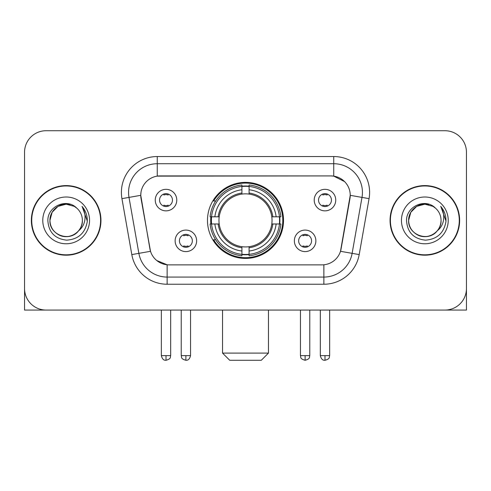 <?xml version="1.0" encoding="UTF-8"?>
<svg xmlns="http://www.w3.org/2000/svg" width="491" height="491" viewBox="0 0 491 491"><rect width="100%" height="100%" fill="white"/><g stroke="black" fill="none" stroke-linecap="round" stroke-linejoin="round"><path stroke-width="0.74" d="M207.478 220.391A38.022 38.022 0 0 0 245.5 258.413A38.022 38.022 0 0 0 283.522 220.391A38.022 38.022 0 0 0 245.5 182.37A38.022 38.022 0 0 0 207.478 220.391M315.873 240.835A10.759 10.759 0 0 1 305.114 251.601A10.759 10.759 0 0 1 294.355 240.835A10.759 10.759 0 0 1 305.114 230.076A10.759 10.759 0 0 1 315.873 240.835M298.657 240.835A6.457 6.457 0 0 0 305.114 247.292A6.457 6.457 0 0 0 311.57 240.835A6.457 6.457 0 0 0 305.114 234.379A6.457 6.457 0 0 0 298.657 240.835M196.645 240.835A10.759 10.759 0 0 1 185.886 251.601A10.759 10.759 0 0 1 175.127 240.835A10.759 10.759 0 0 1 185.886 230.076A10.759 10.759 0 0 1 196.645 240.835M179.43 240.835A6.457 6.457 0 0 0 185.886 247.292A6.457 6.457 0 0 0 192.343 240.835A6.457 6.457 0 0 0 185.886 234.379A6.457 6.457 0 0 0 179.43 240.835M335.746 200.089A10.759 10.759 0 0 1 324.987 210.854A10.759 10.759 0 0 1 314.222 200.089A10.759 10.759 0 0 1 324.987 189.33A10.759 10.759 0 0 1 335.746 200.089M318.53 200.089A6.457 6.457 0 0 0 324.987 206.545A6.457 6.457 0 0 0 331.443 200.089A6.457 6.457 0 0 0 324.987 193.632A6.457 6.457 0 0 0 318.53 200.089M176.778 200.089A10.759 10.759 0 0 1 166.013 210.854A10.759 10.759 0 0 1 155.254 200.089A10.759 10.759 0 0 1 166.013 189.33A10.759 10.759 0 0 1 176.778 200.089M159.557 200.089A6.457 6.457 0 0 0 166.013 206.545A6.457 6.457 0 0 0 172.47 200.089A6.457 6.457 0 0 0 166.013 193.632A6.457 6.457 0 0 0 159.557 200.089M131.809 254.596L121.94 198.64A35.868 35.868 0 0 1 157.261 156.543L333.739 156.543A35.868 35.868 0 0 1 369.06 198.64L359.191 254.596A35.868 35.868 0 0 1 323.87 284.24L167.13 284.24A35.868 35.868 0 0 1 131.809 254.596L150.51 251.3L141.058 198.646A19.37 19.37 0 0 1 160.134 175.913L330.866 175.913A19.37 19.37 0 0 1 349.942 198.646L341.085 248.863A19.37 19.37 0 0 1 322.01 264.87L168.99 264.87A19.37 19.37 0 0 1 149.915 248.863L140.764 195.326L129.004 197.4A28.693 28.693 0 0 1 157.261 163.718L333.739 163.718A28.693 28.693 0 0 1 361.996 197.4L352.127 253.35A28.693 28.693 0 0 1 323.87 277.065L167.13 277.065A28.693 28.693 0 0 1 138.873 253.35L129.004 197.4A28.693 28.693 0 0 1 128.568 192.417M210.891 223.982A34.793 34.793 0 0 1 210.891 216.807M31.363 220.391A34.793 34.793 0 0 0 66.156 255.185A34.793 34.793 0 0 0 100.95 220.391A34.793 34.793 0 0 0 66.156 185.598A34.793 34.793 0 0 0 31.363 220.391M390.05 220.391A34.793 34.793 0 0 0 424.844 255.185A34.793 34.793 0 0 0 459.637 220.391A34.793 34.793 0 0 0 424.844 185.598A34.793 34.793 0 0 0 390.05 220.391M157.261 156.543L157.261 176.128L330.866 175.913L333.739 176.128L344.559 181.584M140.764 195.283L140.978 192.417M322.01 264.87L168.99 264.87M167.13 284.24L167.13 264.778L156.789 260.549M361.996 197.4L350.236 195.326L340.49 251.3L352.127 253.35L361.996 197.4L369.06 198.64M341.085 248.863L340.969 249.471M150.031 249.471L149.915 248.863M466.45 152.241A21.518 21.518 0 0 0 444.932 130.723L46.068 130.723A21.518 21.518 0 0 0 24.55 152.241L24.55 288.542A21.518 21.518 0 0 0 46.068 310.06L444.932 310.06A21.518 21.518 0 0 0 466.45 288.542L466.45 152.241L466.45 310.06L383.238 310.06M24.55 152.241L24.55 310.06L107.762 310.06M444.932 130.723L46.068 130.723M46.068 310.06L444.932 310.06M100.594 220.391A34.431 34.431 0 0 0 66.156 185.96A34.431 34.431 0 0 0 31.725 220.391A34.431 34.431 0 0 0 66.156 254.823A34.431 34.431 0 0 0 100.594 220.391M76.78 208.141A16.215 16.215 0 0 1 82.371 220.391C82.15 226.504 79.45 231.187 74.264 234.434C64.161 240.903 49.395 232.378 49.947 220.391L52.12 212.284L58.048 206.349L66.156 204.182L74.264 206.349L76.78 208.141C66.831 197.713 47.676 206.306 47.854 220.391C48.584 232.231 54.857 238.822 66.678 240.16C78.321 239.313 85.182 233.133 87.269 221.607L87.3 220.391C87.238 215.076 85.471 210.406 81.991 206.38C84.636 210.725 85.569 215.396 84.79 220.391C84.029 224.645 81.96 228.119 78.578 230.807A16.215 16.215 0 0 0 82.371 220.391C82.924 232.378 68.157 240.903 58.048 234.434C52.868 231.187 50.162 226.504 49.947 220.391C49.695 210.344 60.025 201.887 69.986 204.637M78.578 230.807C69.974 242.444 49.1 234.999 49.947 220.391M42.772 220.391A23.384 23.384 0 0 0 66.156 243.775A23.384 23.384 0 0 0 89.546 220.391A23.384 23.384 0 0 0 66.156 197.008A23.384 23.384 0 0 0 42.772 220.391M82.15 206.564L87.294 221.005M459.275 220.391A34.431 34.431 0 0 0 424.844 185.96A34.431 34.431 0 0 0 390.406 220.391A34.431 34.431 0 0 0 424.844 254.823A34.431 34.431 0 0 0 459.275 220.391M435.462 208.141A16.215 16.215 0 0 1 441.053 220.391C440.838 226.504 438.132 231.187 432.952 234.434C422.843 240.903 408.076 232.378 408.629 220.391L410.801 212.284L416.736 206.349L424.844 204.182L432.952 206.349L435.462 208.141C425.513 197.713 406.358 206.306 406.536 220.391C407.266 232.231 413.545 238.822 425.366 240.16C437.002 239.313 443.864 233.133 445.951 221.607L445.988 220.391C445.926 215.076 444.159 210.406 440.679 206.38C443.324 210.725 444.257 215.396 443.471 220.391C442.716 224.645 440.648 228.119 437.266 230.807A16.215 16.215 0 0 0 441.053 220.391C441.605 232.378 426.839 240.903 416.736 234.434C411.55 231.187 408.85 226.504 408.629 220.391C408.377 210.344 418.713 201.887 428.674 204.637M437.266 230.807C428.661 242.444 407.788 234.999 408.629 220.391M401.454 220.391A23.384 23.384 0 0 0 424.844 243.775A23.384 23.384 0 0 0 448.228 220.391A23.384 23.384 0 0 0 424.844 197.008A23.384 23.384 0 0 0 401.454 220.391M440.838 206.564L445.975 221.005M261.28 360.277L229.72 360.277L222.546 353.103L268.454 353.103L261.28 360.277M249.084 254.35L249.084 255.793A35.579 35.579 0 0 0 280.901 223.982L279.459 223.982A34.149 34.149 0 0 1 249.084 254.35L249.084 251.03A30.847 30.847 0 0 0 276.138 223.982L271.799 223.982A26.545 26.545 0 0 0 249.084 194.092L249.084 186.433A34.149 34.149 0 0 1 279.459 216.807L280.901 216.807A35.579 35.579 0 0 0 249.084 184.99L249.084 186.433M211.541 223.982L210.099 223.982A35.579 35.579 0 0 0 241.916 255.793L241.916 254.35A34.149 34.149 0 0 1 211.541 223.982L214.862 223.982A30.847 30.847 0 0 0 241.916 251.03L241.916 246.691A26.545 26.545 0 0 0 271.799 223.982L272.861 223.982A27.594 27.594 0 0 1 249.084 247.752L249.084 251.03M241.916 186.433L241.916 184.99A35.579 35.579 0 0 0 210.099 216.807L211.541 216.807A34.149 34.149 0 0 1 241.916 186.433L241.916 189.753A30.847 30.847 0 0 0 214.862 216.807L219.201 216.807A26.545 26.545 0 0 0 241.916 246.691L241.916 247.752A27.594 27.594 0 0 1 218.139 223.982L214.862 223.982M211.615 223.982A34.075 34.075 0 0 1 211.615 216.807M249.084 186.506A34.075 34.075 0 0 0 241.916 186.506M279.385 216.807A34.075 34.075 0 0 1 279.385 223.982M279.459 216.807L276.138 216.807A30.847 30.847 0 0 0 249.084 189.753M276.138 223.982L279.459 223.982M241.916 251.03L241.916 254.35M271.799 216.807L276.138 216.807M249.084 246.734L249.084 247.752M241.916 246.691A26.545 26.545 0 0 1 219.201 223.982L218.139 223.982M249.084 254.277A34.075 34.075 0 0 1 241.916 254.277M214.862 216.807L211.541 216.807M241.916 194.049L241.916 189.753M249.084 194.092A26.545 26.545 0 0 0 219.201 216.807L218.139 216.807A27.594 27.594 0 0 1 241.916 193.031M249.084 194.049L249.084 193.031A27.594 27.594 0 0 1 272.861 216.807M215.653 201.022L213.622 201.022A37.304 37.304 0 0 1 282.804 220.391A37.304 37.304 0 0 1 213.622 239.761L215.653 239.761M163.865 206.177L163.865 205.158A5.505 5.505 0 0 0 168.168 205.158L168.168 206.177M168.168 194.006L168.168 195.025A5.505 5.505 0 0 0 163.865 195.025L163.865 194.006M322.832 206.177L322.832 205.158A5.505 5.505 0 0 0 327.135 205.158L327.135 206.177M327.135 194.006L327.135 195.025A5.505 5.505 0 0 0 322.832 195.025L322.832 194.006M183.732 246.924L183.732 245.905A5.505 5.505 0 0 0 188.041 245.905L188.041 246.924M188.041 234.747L188.041 235.772A5.505 5.505 0 0 0 183.732 235.772L183.732 234.747M302.959 246.924L302.959 245.905A5.505 5.505 0 0 0 307.268 245.905L307.268 246.924M307.268 234.747L307.268 235.772A5.505 5.505 0 0 0 302.959 235.772L302.959 234.747M333.739 156.543L333.739 176.128M323.87 264.778L323.87 284.24M121.94 198.64L129.004 197.4M352.127 253.35L359.191 254.596M249.084 246.691A26.545 26.545 0 0 0 271.799 223.982M241.916 254.602A34.395 34.395 0 0 0 249.084 254.602M279.71 223.982A34.395 34.395 0 0 0 279.71 216.807M249.084 186.181A34.395 34.395 0 0 0 241.916 186.181M166.013 355.619L161.355 355.619C162.165 358.939 163.718 360.498 166.013 360.277L166.013 355.619L170.678 355.619L170.678 310.06M324.987 355.619L320.322 355.619C321.139 358.939 322.691 360.498 324.987 360.277L324.987 355.619L329.645 355.619L329.645 310.06M185.886 355.619L181.222 355.619C181.885 357.061 180.228 358.706 185.886 360.277L185.886 355.619L190.551 355.619L190.551 310.06M305.114 355.619L300.449 355.619C301.112 357.061 299.455 358.706 305.114 360.277L305.114 355.619L309.778 355.619L309.778 310.06M268.454 310.06L268.454 353.103M222.546 310.06L222.546 353.103M161.355 355.619L161.355 310.06M170.678 355.619C170.021 357.061 171.672 358.706 166.013 360.277M320.322 355.619L320.322 310.06M329.645 355.619C328.988 357.061 330.646 358.706 324.987 360.277M181.222 355.619L181.222 310.06M190.551 355.619C189.735 358.939 188.182 360.498 185.886 360.277M300.449 355.619L300.449 310.06M309.778 355.619C309.115 357.061 310.772 358.706 305.114 360.277"/></g></svg>
